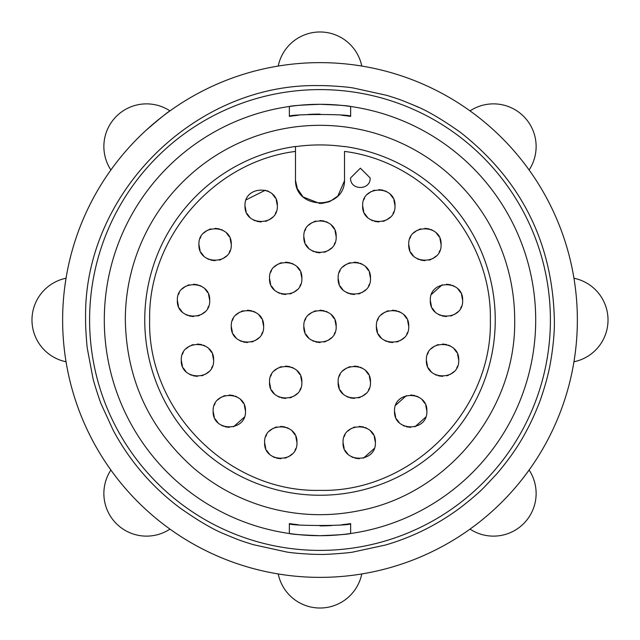 <?xml version="1.0" encoding="UTF-8"?>
<svg xmlns="http://www.w3.org/2000/svg" width="640" height="640" viewBox="0 0 640 640"><rect width="100%" height="100%" fill="white"/><g stroke="black" fill="none" stroke-linecap="round" stroke-linejoin="round"><path stroke-width="0.96" d="M125.32 320A194.68 194.68 0 0 1 320 125.32A194.68 194.68 0 0 1 514.68 320C516.328 409.752 447.704 494.048 359.48 510.632C330.024 516.64 300.728 515.952 271.584 508.56C242.488 501 216.488 487.488 193.568 468.032C149.216 428.648 126.464 379.304 125.32 320M295.488 146.472L295.488 146.656A175.072 175.072 0 0 1 344.512 146.656L344.512 146.472A175.248 175.248 0 0 1 495.248 320A175.248 175.248 0 0 1 320 495.248A175.248 175.248 0 0 1 144.752 320A175.248 175.248 0 0 1 295.488 146.472L295.488 151.424C213.952 161.592 147.984 237.848 149.648 320C147.32 411.024 228.976 492.68 320 490.352C411.024 492.68 492.68 411.024 490.352 320C492.016 237.848 426.048 161.592 344.512 151.424L344.512 179.064C345.896 210.672 294.112 210.688 295.488 179.064L295.488 147.936M269.512 278.328C268.592 257.48 302.768 257.456 301.864 278.328C302.776 299.184 268.6 299.208 269.512 278.328L270.64 284.288M271.48 286.072L274.248 289.768M277.944 292.536L279.728 293.376M281.448 293.944L285.688 294.512M289.92 293.944L291.64 293.376M293.424 292.536L297.12 289.768M299.896 286.072L300.728 284.288M303.824 236.664C302.912 215.808 337.088 215.784 336.176 236.664C337.088 257.52 302.912 257.544 303.824 236.664L304.96 242.616M305.792 244.4L308.56 248.104M312.264 250.872L314.048 251.704M315.768 252.28L320 252.84M324.232 252.28L325.952 251.704M327.736 250.872L331.44 248.104M334.208 244.4L335.04 242.616M245 205.784C244.08 184.928 278.256 184.904 277.352 205.784C278.264 226.632 244.088 226.656 245 205.784L246.136 211.736M246.968 213.52L249.736 217.216M253.432 219.992L255.216 220.824M256.936 221.392L261.176 221.96M265.408 221.392L267.128 220.824M268.912 219.992L272.616 217.216M275.384 213.52L276.216 211.736M362.648 205.784C361.736 184.928 395.912 184.904 395 205.784C395.92 226.632 361.744 226.656 362.648 205.784L363.784 211.736M364.616 213.52L367.384 217.216M371.088 219.992L372.872 220.824M374.592 221.392L378.824 221.96M383.064 221.392L384.784 220.824M386.568 219.992L390.264 217.216M393.032 213.52L393.864 211.736M198.92 244.504C198 223.656 232.176 223.624 231.272 244.504C232.184 265.36 198.008 265.384 198.92 244.504L200.056 250.464M200.888 252.248L203.656 255.944M207.352 258.712L209.136 259.552M210.856 260.12L215.096 260.688M219.328 260.12L221.048 259.552M222.832 258.712L226.536 255.944M229.304 252.248L230.136 250.464M338.136 278.328C337.224 257.48 371.4 257.456 370.488 278.328C371.408 299.184 337.232 299.208 338.136 278.328L339.272 284.288M340.104 286.072L342.88 289.768M346.576 292.536L348.36 293.376M350.08 293.944L354.312 294.512M358.552 293.944L360.272 293.376M362.056 292.536L365.752 289.768M368.52 286.072L369.36 284.288M430.296 300.392C429.384 279.536 463.56 279.512 462.648 300.392C463.568 321.248 429.392 321.272 430.296 300.392L431.432 306.344M432.264 308.128L435.04 311.832M438.736 314.6L440.52 315.432M442.24 316.008L446.472 316.568M450.712 316.008L452.432 315.432M454.216 314.6L457.912 311.832M460.68 308.128L461.52 306.344M177.352 300.392C176.432 279.536 210.608 279.512 209.704 300.392C210.616 321.248 176.44 321.272 177.352 300.392L178.48 306.344M179.32 308.128L182.088 311.832M185.784 314.6L187.568 315.432M189.288 316.008L193.528 316.568M197.76 316.008L199.48 315.432M201.264 314.6L204.96 311.832M207.736 308.128L208.568 306.344M376.376 326.376C375.464 305.52 409.632 305.496 408.728 326.376C409.64 347.224 375.464 347.256 376.376 326.376L377.512 332.328M378.344 334.112L381.112 337.808M384.816 340.584L386.6 341.416M388.312 341.984L392.552 342.552M396.784 341.984L398.504 341.416M400.288 340.584L403.992 337.808M406.76 334.112L407.592 332.328M231.272 326.376C230.36 305.52 264.536 305.496 263.624 326.376C264.536 347.224 230.368 347.256 231.272 326.376L232.408 332.328M233.24 334.112L236.008 337.808M239.712 340.584L241.496 341.416M243.216 341.984L247.448 342.552M251.688 341.984L253.4 341.416M255.184 340.584L258.888 337.808M261.656 334.112L262.488 332.328M269.512 382.256C268.592 361.4 302.768 361.376 301.864 382.256C302.776 403.112 268.6 403.136 269.512 382.256L270.64 388.208M271.48 390L274.248 393.696M277.944 396.464L279.728 397.296M281.448 397.872L285.688 398.432M289.92 397.872L291.64 397.296M293.424 396.464L297.12 393.696M299.896 390L300.728 388.208M181.272 360.2C180.36 339.344 214.528 339.32 213.624 360.2C214.536 381.048 180.36 381.08 181.272 360.2L182.408 366.152M183.24 367.936L186.008 371.64M189.704 374.408L191.496 375.24M193.208 375.808L197.448 376.376M201.68 375.808L203.4 375.24M205.184 374.408L208.888 371.64M211.656 367.936L212.488 366.152M303.824 326.376C302.912 305.52 337.088 305.496 336.176 326.376C337.088 347.224 302.912 347.256 303.824 326.376L304.96 332.328M305.792 334.112L308.56 337.808M312.264 340.584L314.048 341.416M315.768 341.984L320 342.552M324.232 341.984L325.952 341.416M327.736 340.584L331.44 337.808M334.208 334.112L335.04 332.328M408.728 244.504C407.816 223.656 441.992 223.624 441.08 244.504C442 265.36 407.824 265.384 408.728 244.504L409.864 250.464M410.696 252.248L413.464 255.944M417.168 258.712L418.952 259.552M420.672 260.12L424.904 260.688M429.144 260.12L430.864 259.552M432.648 258.712L436.344 255.944M439.112 252.248L439.944 250.464M426.376 360.2C425.464 339.344 459.64 339.32 458.728 360.2C459.64 381.048 425.472 381.08 426.376 360.2L427.512 366.152M428.344 367.936L431.112 371.64M434.816 374.408L436.6 375.24M438.32 375.808L442.552 376.376M446.792 375.808L448.504 375.24M450.296 374.408L453.992 371.64M456.76 367.936L457.592 366.152M394.512 411.176C393.6 390.328 427.776 390.304 426.864 411.176C427.776 432.032 393.608 432.056 394.512 411.176L395.648 417.136M396.48 418.92L399.248 422.616M402.952 425.384L404.736 426.224M406.456 426.792L410.688 427.36M414.928 426.792L425.728 417.136M343.04 442.552C342.128 421.696 376.304 421.672 375.392 442.552C376.304 463.408 342.136 463.432 343.04 442.552L344.176 448.504M345.008 450.296L347.776 453.992M351.48 456.76L353.264 457.592M354.984 458.168L359.216 458.728M363.456 458.168L374.256 448.504M338.136 382.256C337.224 361.4 371.4 361.376 370.488 382.256C371.408 403.112 337.232 403.136 338.136 382.256L339.272 388.208M340.104 390L342.88 393.696M346.576 396.464L348.36 397.296M350.08 397.872L354.312 398.432M358.552 397.872L360.272 397.296M362.056 396.464L365.752 393.696M368.52 390L369.36 388.208M264.608 442.552C263.696 421.696 297.864 421.672 296.96 442.552C297.872 463.408 263.696 463.432 264.608 442.552L265.744 448.504M266.576 450.296L269.344 453.992M273.048 456.76L274.832 457.592M276.544 458.168L280.784 458.728M285.016 458.168L286.736 457.592M288.52 456.76L292.224 453.992M294.992 450.296L295.824 448.504M213.136 411.176C212.224 390.328 246.392 390.304 245.488 411.176C246.4 432.032 212.224 432.056 213.136 411.176L214.272 417.136M215.104 418.92L217.872 422.616M221.568 425.384L223.352 426.224M225.072 426.792L229.312 427.36M233.544 426.792L244.352 417.136M146.512 129.904C160.136 118.224 167.96 111.888 169.968 110.896A257.36 257.36 0 0 1 278.224 66.048A42.648 42.648 0 0 1 361.776 66.048A257.36 257.36 0 0 1 470.032 110.896A42.648 42.648 0 0 1 529.104 169.968A257.36 257.36 0 0 1 573.952 278.224A42.648 42.648 0 0 1 573.952 361.776A257.36 257.36 0 0 1 529.104 470.032L525.32 475.176M65.048 284.872L66.048 278.224A257.36 257.36 0 0 1 110.896 169.968A42.648 42.648 0 0 1 169.968 110.896A257.36 257.36 0 0 1 529.104 470.032A42.648 42.648 0 0 1 470.032 529.104A257.36 257.36 0 0 1 361.776 573.952A42.648 42.648 0 0 1 278.224 573.952A257.36 257.36 0 0 1 169.968 529.104A42.648 42.648 0 0 1 110.896 470.032A257.36 257.36 0 0 1 66.048 361.776A42.648 42.648 0 0 1 66.048 278.224A257.36 257.36 0 0 0 529.104 470.032M355.128 65.048L361.776 66.048M320 85.632C323.728 85.344 345.776 86.536 353.52 88.032L386.968 95.4C399.96 99.496 401.32 99.984 414.448 105.504C426.4 110.168 441.792 119.168 460.624 132.504C521.304 180.288 552.552 242.784 554.368 320C554.8 337.72 551.08 362.416 547.88 374.792C546.568 381.096 540.928 399.352 538.432 404.968C534.44 415.072 530.056 424.44 525.296 433.064C518.376 446.016 508.912 459.576 496.904 473.744L484.408 487.032C479.344 492.296 471.416 499.12 460.624 507.496C437.88 524.504 412.88 537 385.624 544.992L353.152 552.024C350.952 552.792 323.584 554.904 320 554.368C316.272 554.656 294.224 553.464 286.48 551.968L253.032 544.6C240.04 540.504 238.68 540.016 225.552 534.496C213.6 529.832 198.208 520.832 179.376 507.496C151.672 486.6 129.616 460.864 113.2 430.296L101.432 404.616C100.44 402.976 93.192 380.632 92.84 377.688L87.432 349.08C86.816 346.904 85.24 323.16 85.632 320C82.416 194.76 194.76 82.416 320 85.632M278.224 66.048A257.36 257.36 0 0 0 66.048 278.224M341.576 115.248A205.888 205.888 0 0 1 350.64 116.4L350.64 106.496C348.736 105.752 338.52 105.024 320 104.304A215.696 215.696 0 0 0 104.304 320A215.696 215.696 0 0 0 320 535.696A215.696 215.696 0 0 0 535.696 320A215.696 215.696 0 0 0 320 104.304C301.512 105.016 291.304 105.752 289.36 106.496L289.36 116.4A205.888 205.888 0 0 1 298.432 115.24M89.6 320A230.4 230.4 0 0 0 320 550.4A230.4 230.4 0 0 0 550.4 320A230.4 230.4 0 0 0 320 89.6A230.4 230.4 0 0 0 89.6 320M308.288 114.44A205.888 205.888 0 0 1 320.072 114.112M298.424 524.752A205.888 205.888 0 0 1 289.36 523.6L289.36 533.504C291.264 534.248 301.48 534.976 320 535.696C338.488 534.984 348.696 534.248 350.64 533.504L350.64 523.6A205.888 205.888 0 0 1 341.584 524.752M331.76 525.552A205.888 205.888 0 0 1 319.968 525.888M574.952 355.128L573.952 361.776M475.44 525.12L470.032 529.104M284.872 574.952L278.224 573.952M289.36 116.4C287.896 113.896 352.144 113.896 350.64 116.4L350.64 106.496L350.64 116.4M350.64 523.6C352.16 526.104 287.856 526.104 289.36 523.6L289.36 533.504M245.488 411.176L244.352 405.224M243.52 403.44L240.752 399.744M237.048 396.968L235.264 396.136M233.544 395.568L229.312 395M225.072 395.568L223.352 396.136M221.568 396.968L217.872 399.744M215.104 403.44L214.272 405.224M296.96 442.552L295.824 436.6M294.992 434.816L292.224 431.112M288.52 428.344L286.736 427.512M285.016 426.936L280.784 426.376M276.544 426.936L274.832 427.512M273.048 428.344L269.344 431.112M266.576 434.816L265.744 436.6M370.488 382.256L369.36 376.304M368.52 374.52L365.752 370.816M362.056 368.048L360.272 367.216M358.552 366.64L354.312 366.08M350.08 366.64L348.36 367.216M346.576 368.048L342.88 370.816M340.104 374.52L339.272 376.304M375.392 442.552L374.256 436.6M373.424 434.816L370.656 431.112M366.952 428.344L365.168 427.512M363.456 426.936L359.216 426.376M354.984 426.936L353.264 427.512M351.48 428.344L347.776 431.112M345.008 434.816L344.176 436.6M426.864 411.176L425.728 405.224M424.896 403.44L422.128 399.744M418.432 396.968L416.648 396.136M414.928 395.568L410.688 395M406.456 395.568L395.648 405.224M458.728 360.2L457.592 354.24M456.76 352.456L453.992 348.76M450.296 345.992L448.504 345.16M446.792 344.584L442.552 344.024M438.32 344.584L436.6 345.16M434.816 345.992L431.112 348.76M428.344 352.456L427.512 354.24M441.08 244.504L439.944 238.552M439.112 236.768L436.344 233.072M432.648 230.296L430.864 229.464M429.144 228.896L424.904 228.328M420.672 228.896L418.952 229.464M417.168 230.296L413.464 233.072M410.696 236.768L409.864 238.552M336.176 326.376L335.04 320.416M334.208 318.632L331.44 314.936M327.736 312.168L325.952 311.328M324.232 310.76L320 310.192M315.768 310.76L314.048 311.328M312.264 312.168L308.56 314.936M305.792 318.632L304.96 320.416M213.624 360.2L212.488 354.24M211.656 352.456L208.888 348.76M205.184 345.992L203.4 345.16M201.68 344.584L197.448 344.024M193.208 344.584L191.496 345.16M189.704 345.992L186.008 348.76M183.24 352.456L182.408 354.24M301.864 382.256L300.728 376.304M299.896 374.52L297.12 370.816M293.424 368.048L291.64 367.216M289.92 366.64L285.688 366.08M281.448 366.64L279.728 367.216M277.944 368.048L274.248 370.816M271.48 374.52L270.64 376.304M263.624 326.376L262.488 320.416M261.656 318.632L258.888 314.936M255.184 312.168L253.4 311.328M251.688 310.76L247.448 310.192M243.216 310.76L241.496 311.328M239.712 312.168L236.008 314.936M233.24 318.632L232.408 320.416M408.728 326.376L407.592 320.416M406.76 318.632L403.992 314.936M400.288 312.168L398.504 311.328M396.784 310.76L392.552 310.192M388.312 310.76L386.6 311.328M384.816 312.168L381.112 314.936M378.344 318.632L377.512 320.416M209.704 300.392L208.568 294.44M207.736 292.648L204.96 288.952M201.264 286.184L199.48 285.352M197.76 284.776L193.528 284.216M189.288 284.776L187.568 285.352M185.784 286.184L182.088 288.952M179.32 292.648L178.48 294.44M462.648 300.392L461.52 294.44M460.68 292.648L457.912 288.952M454.216 286.184L452.432 285.352M450.712 284.776L446.472 284.216M442.24 284.776L431.432 294.44M370.488 278.328L369.36 272.376M368.52 270.592L365.752 266.896M362.056 264.128L360.272 263.288M358.552 262.72L354.312 262.152M350.08 262.72L348.36 263.288M346.576 264.128L342.88 266.896M340.104 270.592L339.272 272.376M231.272 244.504L230.136 238.552M229.304 236.768L226.536 233.072M222.832 230.296L221.048 229.464M219.328 228.896L215.096 228.328M210.856 228.896L209.136 229.464M207.352 230.296L203.656 233.072M200.888 236.768L200.056 238.552M395 205.784L393.864 199.824M393.032 198.04L390.264 194.344M386.568 191.576L384.784 190.736M383.064 190.168L378.824 189.6M374.592 190.168L372.872 190.736M371.088 191.576L367.384 194.344M364.616 198.04L363.784 199.824M277.352 205.784L276.216 199.824M275.384 198.04L272.616 194.344M268.912 191.576L267.128 190.736M265.408 190.168L246.136 199.824M336.176 236.664L335.04 230.712M334.208 228.928L331.44 225.224M327.736 222.456L325.952 221.624M324.232 221.048L320 220.488M315.768 221.048L314.048 221.624M312.264 222.456L308.56 225.224M305.792 228.928L304.96 230.712M301.864 278.328L300.728 272.376M299.896 270.592L297.12 266.896M293.424 264.128L291.64 263.288M289.92 262.72L285.688 262.152M281.448 262.72L279.728 263.288M277.944 264.128L274.248 266.896M271.48 270.592L270.64 272.376M360.368 168.168L370.168 177.968C370.72 190.608 350.016 190.632 350.56 177.968L360.368 168.168M344.44 180.904L337.976 195.72M337.328 196.392L329.952 201.464M329.048 201.84L321.08 203.552M320 203.576L303.344 197.04M302.672 196.392L297.6 189.016M297.224 188.112L295.536 180.552M144.752 320A175.248 175.248 0 0 0 320 495.248A175.248 175.248 0 0 0 495.248 320A175.248 175.248 0 0 0 344.512 146.472L344.512 146.512M295.488 146.512L295.488 147.464M411.552 104.248A234.368 234.368 0 0 1 418.416 107.296M548.056 374.04A234.368 234.368 0 0 1 547.816 375.056"/></g></svg>
